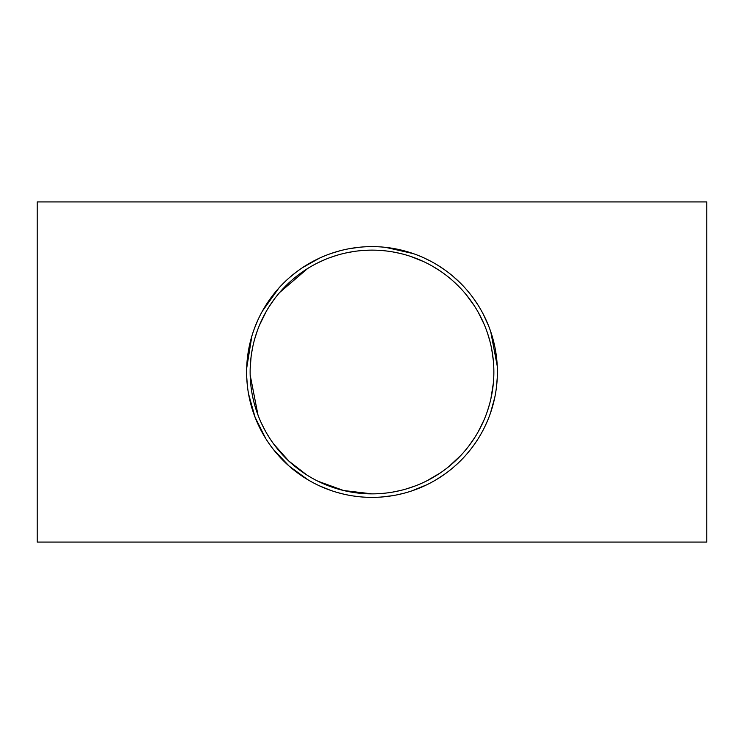 <?xml version="1.0" encoding="UTF-8"?>
<svg xmlns="http://www.w3.org/2000/svg" width="744" height="744" viewBox="0 0 744 744"><rect width="100%" height="100%" fill="white"/><g stroke="black" fill="none" stroke-linecap="round" stroke-linejoin="round"><path stroke-width="1.12" d="M375.32 493.821L384.118 493.263M392.758 492.091L400.802 490.417M406.233 488.957L414.873 486.074M426.74 480.875L440.197 472.998M448.967 466.488L461.094 455.151M469.25 445.442L474.756 437.519M478.364 431.483L484.065 419.895M487.525 410.8L489.645 403.797M490.873 398.831L493.365 383.048M493.337 360.645L491.7 349.094M489.877 341.087L487.525 333.2M484.177 324.375L478.448 312.657M474.198 305.617L466.163 294.633M461.057 288.812L453.115 281.055M440.141 270.965L432.497 266.203M423.782 261.683L411.079 256.568M399.77 253.341L392.795 251.918M370.438 250.142L361.333 250.598M353.744 251.509L345.923 252.951M336.958 255.276L330.113 257.554M324.998 259.563L317.939 262.781M307.598 268.547L279.623 292.513M274.173 299.33L269.114 306.686M266.147 311.615L259.554 325.026M257.154 331.238L254.681 339.013M252.839 346.444L251.593 353.205M251.072 356.888L250.161 369.257M250.17 374.985L257.973 415.003M261.451 423.289L265.245 430.776M266.798 433.51L269.672 438.179M273.773 444.131L288.923 461.159L306.788 474.951M317.986 481.238L343.663 490.529L372 493.867A121.867 121.867 0 0 1 250.133 372A121.867 121.867 0 0 1 372 250.133A121.867 121.867 0 0 1 493.867 372A121.867 121.867 0 0 1 372 493.867M359.259 496.732L353.075 495.95M344.342 494.295L337.618 492.575M330.652 490.37L319.26 485.748M307.802 479.703L289.193 466.144L273.336 449.376M265.701 438.486L255.09 417.3L248.524 393.809M247.417 386.155L246.72 377.003M246.673 368.28L251.853 336.149M254.42 328.467L257.833 320.171M262.362 311.169L278.879 288.04M289.974 277.177L296.54 271.867M302.51 267.635L319.715 258.038M331.108 253.472L339.571 250.886M348.573 248.822L359.157 247.278M366.476 246.738L375.692 246.673M385.587 247.352L413.171 253.574M423.941 257.88L431.548 261.665M437.677 265.199L445.238 270.23M452.733 276.071L460.359 283.046M465.418 288.365L468.906 292.439M473.807 298.818L478.597 305.979M483.461 314.582L488.603 325.909M490.752 331.75L497.243 366.048M497.224 378.222L496.276 388.619M494.76 397.491L490.51 412.929M487.692 420.341L484.521 427.326M482 432.171L479.499 436.533M469.232 451.162L465.744 455.263M457.123 464.061L452.854 467.837M445.349 473.686L436.737 479.378M426.703 484.818L411.925 490.854M404.066 493.216L396.599 494.946M392.413 495.709L380.882 497.066M497.383 372A125.383 125.383 0 0 1 372 497.383A125.383 125.383 0 0 1 246.617 372A125.383 125.383 0 0 1 372 246.617A125.383 125.383 0 0 1 497.383 372M37.2 542.078L37.2 201.922L706.8 201.922L706.8 542.078L37.2 542.078"/></g></svg>

